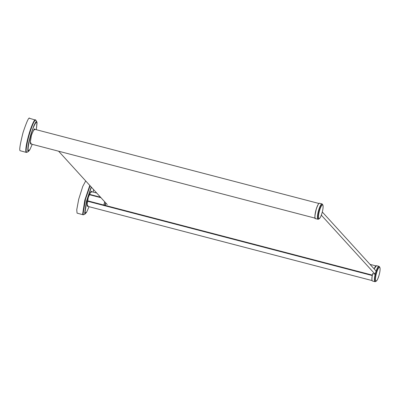 <?xml version="1.0" encoding="UTF-8"?>
<svg xmlns="http://www.w3.org/2000/svg" width="400" height="400" viewBox="0 0 400 400"><rect width="100%" height="100%" fill="white"/><g stroke="black" fill="none" stroke-linecap="round" stroke-linejoin="round"><path stroke-width="0.6" d="M29.495 118.3L35.905 120.215C34.2 119.665 31.46 127.51 29.715 133.16C28.295 137.275 25.525 149.7 26.27 151.515L26.54 152.22L27.125 152.255L28.53 151.39L28.03 151.36L27.835 150.91C27.65 146.525 28.755 141.805 30.97 133.99L33.95 125.54C35.67 122.02 36.59 120.735 36.715 121.675L36.925 122.15A0.56 0.51 166.9 0 1 36.97 122.5C34.485 120.475 27.545 143.855 28.1 150.64L29.865 149.675L32.235 144.32M36.715 121.675L36.925 122.15M31.375 144.095L30.35 141.97L31.44 135.175L33.585 130.175L35.23 129.43M34.935 129.355L34.735 129.23C34.74 127.965 33.645 129.95 31.445 135.18C29.285 144.69 31.04 144.03 30.87 144.04L31.09 144.025M29.685 118.425C29.06 116.525 26.85 121.215 23.065 132.505C20.015 144.605 19.07 150.685 20.235 150.75L26.315 152.405L25.845 151.56C25.415 148.1 27.37 139.405 29.325 133.01C30.89 127.525 34.53 118.28 35.575 119.96M36 120.35L37.065 122.95L36.32 129.715L36.97 122.5M323.025 205.575A7.29 1.545 104.6 0 0 322.84 204.98L322.47 204.315A7.85 1.665 104.6 0 0 318.865 210.185A7.85 1.665 104.6 0 0 318.6 219.145L320.06 217.84C320.15 217.555 320.445 217.81 321.995 213.12A7.14 1.515 104.6 0 0 322.78 205.005A7.14 1.515 104.6 0 0 319.59 210.475A7.14 1.515 104.6 0 0 318.805 218.59A7.14 1.515 104.6 0 0 322 213.12C323.09 209.205 323.37 206.49 322.84 204.98A7.29 1.545 104.6 0 0 319.49 210.43A7.29 1.545 104.6 0 0 319.25 218.745A7.29 1.545 104.6 0 0 319.7 218.315M104.69 201.79A7.585 1.605 104.6 0 0 104.67 201.87A7.585 1.605 104.6 0 0 103.895 205.065L104.03 205.145M105.805 203.01A7.44 1.575 104.6 0 0 105.275 205.305L103.945 204.955A7.44 1.575 -75.4 0 1 104.69 201.895L104.715 201.81M106.305 203.56L105.74 203.375L105.26 205.65M90.1 185.77L85.5 199.16L83.09 213.895L83.36 214.6L83.95 214.63L85.35 213.765L84.85 213.74L84.655 213.285L86.395 201.46L91.195 186.97M88.195 206.475L87.17 204.345L88.26 197.55L90.405 192.555L92.05 191.81M91.755 191.73L91.56 191.605C91.56 190.345 90.465 192.33 88.265 197.56C86.105 207.065 87.86 206.41 87.695 206.415L87.915 206.4M91.38 187.175L86.925 200.335L84.92 213.02L86.69 212.05L89.055 206.7L86.7 212.065L85.35 213.765M85.7 180.94L82.77 186.405L78.7 199.26L76.75 209.775L77.055 213.125L83.135 214.785L82.665 213.935L84.8 200.19L89.79 185.43M93.135 192.09L93.565 189.575L93.14 192.095M376.565 272.895A7.14 1.515 104.6 0 0 375.785 281.01A7.14 1.515 104.6 0 0 378.975 275.54A7.14 1.515 104.6 0 0 379.755 267.42A7.14 1.515 104.6 0 0 376.565 272.895M375.93 270.875L376.145 270.945A7.935 1.68 104.6 0 0 375.64 272.54A7.935 1.68 104.6 0 0 375.195 274.205A7.935 1.68 104.6 0 0 374.975 281.685L375.575 281.565A7.85 1.665 104.6 0 1 375.84 272.605A7.85 1.665 104.6 0 1 379.45 266.735L378.98 266.33A7.935 1.68 104.6 0 0 376.145 270.945L375.88 270.82M372.175 280.715A7.85 1.665 104.6 0 1 372.65 273.61L372.715 273.615A7.935 1.68 104.6 0 0 372.505 281.04C371.62 280.38 371.665 277.905 372.65 273.61L375.195 274.205M376.105 271.065L322.305 212M375.145 274.25L321.325 215.16M58.615 151.205L107.255 204.605M27.835 150.91A0.56 0.51 -12.8 0 0 28.1 150.64M25.845 151.56A0.56 0.5 -9.8 0 0 26.27 151.515M319.535 203.27C319.405 203.05 318.935 203.455 318.14 204.48L316.395 208.605C314.685 215.845 314.4 219.185 315.53 218.62A7.935 1.68 104.6 0 1 315.91 210.52A7.935 1.68 104.6 0 1 319.535 203.27L322.005 203.915A7.935 1.68 104.6 0 0 318.66 210.12A7.935 1.68 104.6 0 0 317.995 219.265L318.6 219.145M319.09 203.39A7.85 1.665 104.6 0 0 315.845 210.505A7.85 1.665 104.6 0 0 315.2 218.295M87.475 201.01L372.275 275.34L87.475 201.01M89.445 194.33L100.53 197.22M373.81 268.545L374.24 268.66M89.34 194.57L100.855 197.575L89.335 194.57M89.355 194.535L100.805 197.525M87.445 201.2L372.24 275.53M89.3 194.66L100.97 197.705M87.485 200.95L103.965 205.25L87.485 200.95M87.495 200.89L103.89 205.17M87.51 200.79L103.895 205.065M89.325 194.6L100.895 197.62L89.325 194.6M105.285 205.315L105.105 205.3A7.585 1.605 -75.4 0 1 105.67 202.865M104.8 201.91A7.585 1.605 104.6 0 0 104.04 205.025L104.035 205.125M105.185 205.63L104.125 205.355M105.245 205.51L104.065 205.19M105.26 205.415L372.32 275.115M105.685 203.5L106.425 203.69M84.655 213.285A0.56 0.51 -12.8 0 0 84.92 213.02M82.665 213.935A0.56 0.5 -9.8 0 0 83.09 213.895M380 267.995A7.29 1.545 104.6 0 0 379.815 267.395A7.29 1.545 104.6 0 0 376.47 272.85A7.29 1.545 104.6 0 0 376.225 281.165A7.29 1.545 104.6 0 0 376.675 280.735M376.065 265.81A7.85 1.665 104.6 0 0 374.14 268.905L376.515 265.69A7.935 1.68 104.6 0 0 374.185 268.955M30.72 143.925L315.1 218.15M34.535 129.25L318.93 203.475M26.315 152.405L27.125 152.255M28.53 151.39L29.88 149.685L32.24 144.325M322.005 203.915L322.47 204.315M315.53 218.62L317.995 219.265M91.355 191.625L96.705 193.025M369.985 264.35L375.905 265.895M87.545 206.305L372.075 280.565M104.69 201.89L103.94 204.965M105.74 203.375L106.26 203.51M83.135 214.785L83.95 214.63M375.575 281.565L377.035 280.26C377.125 279.975 377.42 280.23 378.975 275.54C380.065 271.625 380.35 268.91 379.815 267.395L379.45 266.735M376.515 265.69L378.98 266.33M372.505 281.04L374.975 281.685"/></g></svg>
